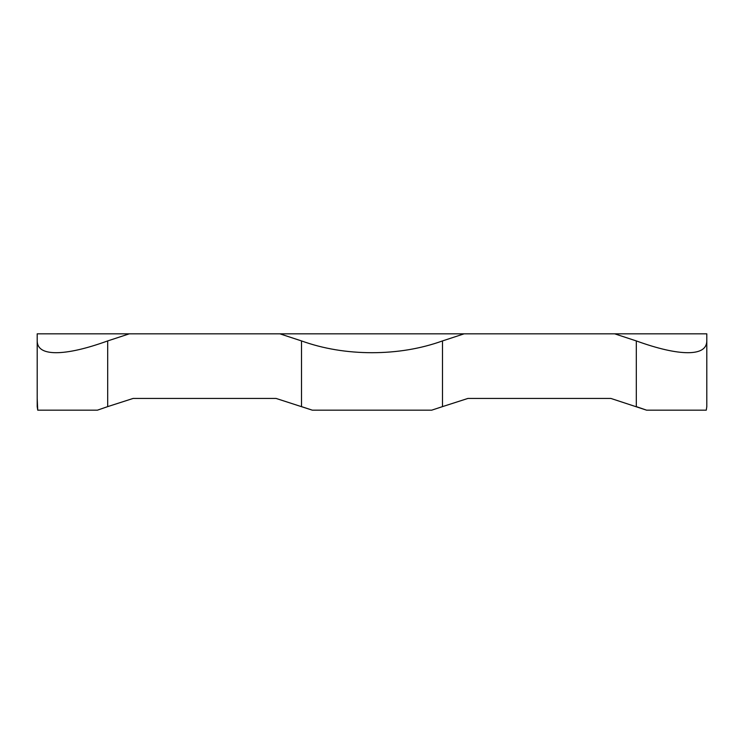 <?xml version="1.0" encoding="UTF-8"?>
<svg xmlns="http://www.w3.org/2000/svg" width="744" height="744" viewBox="0 0 744 744"><rect width="100%" height="100%" fill="white"/><g stroke="black" fill="none" stroke-linecap="round" stroke-linejoin="round"><path stroke-width="1.12" d="M610.852 398.431L467.948 398.431L610.852 398.431L646.601 410.177L636.315 406.624L636.315 340.929L614.674 333.824L464.126 333.824L442.485 340.929C420.779 348.731 397.287 352.656 372 352.712C346.713 352.656 323.222 348.731 301.515 340.929L279.874 333.824L129.326 333.824L107.685 340.929C86.072 348.731 68.867 352.656 56.088 352.712C43.589 352.656 37.293 348.731 37.2 340.929L37.2 333.824L129.326 333.824M276.052 398.431L133.148 398.431L276.052 398.431L312.331 410.177L301.515 406.624L301.515 340.929M279.874 333.824L464.126 333.824M614.674 333.824L706.8 333.824L706.8 340.929C706.707 348.731 700.411 352.656 687.912 352.712C700.411 352.656 706.707 348.731 706.8 340.929L706.8 406.624L706.27 410.177L706.8 406.624L706.8 340.929M636.315 340.929C657.929 348.731 675.134 352.656 687.912 352.712M37.2 398.431L37.73 410.177L37.2 406.624L37.2 340.929C37.293 348.731 43.589 352.656 56.088 352.712M431.669 410.177L442.485 406.624L431.669 410.177L312.331 410.177M467.948 398.431L442.485 406.624L467.948 398.431M97.399 410.177L107.685 406.624L97.399 410.177L37.73 410.177M646.601 410.177L706.27 410.177M107.685 340.929L107.685 406.624L133.148 398.431M442.485 406.624L442.485 340.929"/></g></svg>
